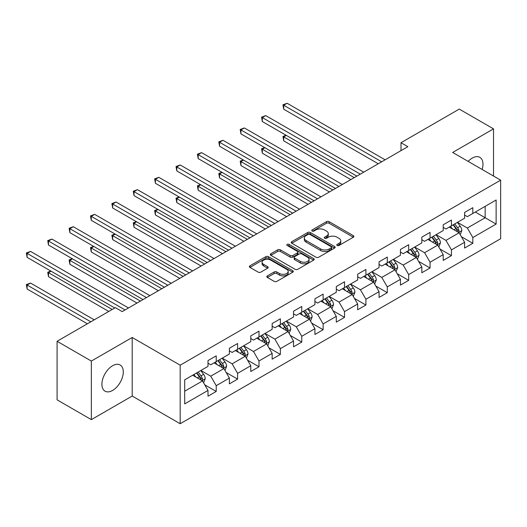 <?xml version="1.0" encoding="UTF-8"?>
<svg xmlns="http://www.w3.org/2000/svg" width="527" height="527" viewBox="0 0 527 527"><rect width="100%" height="100%" fill="white"/><g stroke="black" fill="none" stroke-linecap="round" stroke-linejoin="round"><path stroke-width="0.79" d="M337.161 245.47A1.331 0.771 0 0 0 339.045 245.47L353.34 237.216A1.904 1.1 0 0 0 353.894 236.439A1.904 1.1 0 0 0 353.34 235.661L329.118 221.676A1.904 1.1 0 0 0 326.43 221.676L312.136 229.93A1.331 0.771 0 0 0 311.747 230.477A1.331 0.771 0 0 0 312.136 231.017A1.331 0.771 0 0 0 314.02 231.017L315.871 229.95A6.087 3.518 0 0 1 324.48 229.95L326.496 231.116A6.087 3.518 0 0 1 328.281 233.599A6.087 3.518 0 0 1 326.496 236.089L324.645 237.157A1.331 0.771 0 0 0 324.257 237.697A1.331 0.771 0 0 0 324.645 238.244A1.331 0.771 0 0 0 326.529 238.244L328.38 237.176A6.087 3.518 0 0 1 336.99 237.176L339.013 238.342A6.087 3.518 0 0 1 340.791 240.826A6.087 3.518 0 0 1 339.013 243.309L337.161 244.376A1.331 0.771 0 0 0 336.773 244.923A1.331 0.771 0 0 0 337.161 245.47L337.161 244.376M112.594 390.428A15.118 8.728 120 0 0 122.475 377.101A15.118 8.728 120 0 0 120.156 364.987A15.118 8.728 120 0 0 112.594 365.731A15.118 8.728 120 0 0 102.719 379.058A15.118 8.728 120 0 0 105.038 391.172A15.118 8.728 120 0 0 112.594 390.428M482.146 169.47A15.118 8.728 120 0 0 479.833 157.329A15.118 8.728 120 0 0 472.278 158.074A15.118 8.728 120 0 0 468.167 161.4M267.367 275.898A1.904 1.1 0 0 0 266.807 276.675A1.904 1.1 0 0 0 267.367 277.452L274.159 281.372A1.904 1.1 0 0 0 276.853 281.372L292.729 272.209A1.904 1.1 0 0 0 293.282 271.431A1.904 1.1 0 0 0 292.729 270.654L268.507 256.675A1.904 1.1 0 0 0 265.819 256.675L249.943 265.839A1.904 1.1 0 0 0 249.383 266.616A1.904 1.1 0 0 0 249.943 267.393L258.151 272.13A1.904 1.1 0 0 0 260.839 272.13L267.63 268.21A1.904 1.1 0 0 0 268.19 267.433A1.904 1.1 0 0 0 267.63 266.655L263.566 264.304A5.092 2.938 0 0 1 262.071 262.229A5.092 2.938 0 0 1 265.213 259.515A5.092 2.938 0 0 1 270.759 260.147L286.708 269.356A5.092 2.938 0 0 1 288.197 271.431A5.092 2.938 0 0 1 285.054 274.145A5.092 2.938 0 0 1 279.508 273.506L276.853 271.978A1.904 1.1 0 0 0 274.159 271.978L267.367 275.898L267.367 277.452M132.198 337.484L91.349 361.067L57.081 341.279L57.081 399.841L91.349 419.63L132.198 396.047L180.175 423.741L180.175 365.178L132.198 337.484L132.198 396.047M493.522 176.038L493.522 128.871L452.673 152.455L500.65 180.155L180.175 365.178M493.522 128.871L459.254 109.089L401.001 142.725L401.001 150.636M57.081 341.279L115.341 307.649L122.192 311.602L407.852 146.677L401.001 142.725M316.002 257.216A1.904 1.1 0 0 0 318.697 257.216L334.573 248.052A1.904 1.1 0 0 0 335.126 247.275A1.904 1.1 0 0 0 334.573 246.498L310.35 232.512A1.904 1.1 0 0 0 307.663 232.512L291.787 241.682A1.904 1.1 0 0 0 291.227 242.46A1.904 1.1 0 0 0 291.787 243.237L316.002 257.216M287.676 245.753A1.331 0.771 0 0 1 289.027 245.944L289.027 244.363L313.651 258.573A1.904 1.1 0 0 1 314.204 259.35A1.904 1.1 0 0 1 313.651 260.127L297.775 269.297A1.904 1.1 0 0 1 295.08 269.297L270.865 255.312L270.865 253.757A1.904 1.1 0 0 0 270.305 254.534A1.904 1.1 0 0 0 270.865 255.312M270.865 253.757L277.657 249.838A1.904 1.1 0 0 1 280.351 249.838L290.173 255.509A1.904 1.1 0 0 0 292.86 255.509L297.366 252.907A1.904 1.1 0 0 0 297.926 252.13A1.904 1.1 0 0 0 297.366 251.353L287.143 245.45A1.331 0.771 0 0 1 286.754 244.903A1.331 0.771 0 0 1 287.577 244.192A1.331 0.771 0 0 1 289.027 244.363M180.175 423.741L500.65 238.718L500.65 180.155M204.779 384.848L216.222 391.456L216.222 385.678L229.383 378.083L229.383 383.86L237.605 379.111L237.605 373.333L250.766 365.738L250.766 371.515L258.988 366.766L258.988 360.988L272.149 353.386L272.149 359.164L280.371 354.421L280.371 348.643L293.532 341.041L293.532 346.819L301.76 342.076L301.76 336.298L314.915 328.696L314.915 334.474L323.143 329.724L323.143 323.947L336.298 316.352L336.298 322.129L344.526 317.379L344.526 311.602L357.681 304.007L357.681 309.784L365.909 305.034L365.909 299.257L379.065 291.662L379.065 297.439L387.292 292.689L387.292 286.912L400.448 279.317L400.448 285.094L408.675 280.344L408.675 274.567L421.831 266.972L421.831 272.749L430.058 267.999L430.058 262.222L443.214 254.627L443.214 260.404L451.441 255.654L451.441 249.877L464.597 242.282L464.597 248.059L472.824 243.309L472.824 237.532L496.124 224.08L496.124 200.016L485.163 206.347L485.163 217.743L496.124 224.08M216.222 391.456L208 396.205L208 390.428L184.694 403.88L184.694 379.822L208 366.37L208 360.593L216.222 355.844L216.222 361.621L229.383 354.025L229.383 348.248L237.605 343.499L237.605 349.276L250.766 341.674L250.766 335.897L258.988 331.154L258.988 336.931L272.149 329.329L272.149 323.552L280.371 318.809L280.371 324.586L293.532 316.984L293.532 311.207L301.76 306.457L301.76 312.234L314.915 304.639L314.915 298.862L323.143 294.112L323.143 299.889L336.298 292.294L336.298 286.517L344.526 281.767L344.526 287.544L357.681 279.949L357.681 274.172L365.909 269.422L365.909 275.199L379.065 267.604L379.065 261.827L387.292 257.077L387.292 262.854L400.448 255.259L400.448 249.482L408.675 244.732L408.675 250.509L421.831 242.914L421.831 237.137L430.058 232.387L430.058 238.164L443.214 230.569L443.214 224.792L451.441 220.042L451.441 225.819L464.597 218.218L464.597 212.44L472.824 207.697L472.824 213.475L496.124 200.016M214.028 362.886L223.903 368.584L210.741 376.179L200.873 370.481M208 363.202L210.741 364.783L216.222 361.621M210.741 376.179L216.222 385.678M223.903 368.584L229.383 378.083M235.411 350.541L245.286 356.239L232.124 363.834L222.256 358.136M229.383 350.857L232.124 352.438L237.605 349.276M232.124 363.834L237.605 373.333M245.286 356.239L250.766 365.738M256.794 338.196L266.669 343.894L253.507 351.489L243.639 345.791M250.766 338.512L253.507 340.093L258.988 336.931M253.507 351.489L258.988 360.988M266.669 343.894L272.149 353.386M278.184 325.851L288.052 331.549L274.89 339.144L265.022 333.446M272.149 326.167L274.89 327.748L280.371 324.586M274.89 339.144L280.371 348.643M288.052 331.549L293.532 341.041M299.567 313.506L309.435 319.204L296.273 326.799L286.405 321.101M293.532 313.822L296.273 315.403L301.76 312.234M296.273 326.799L301.76 336.298M309.435 319.204L314.915 328.696M320.95 301.161L330.818 306.859L317.656 314.454L307.788 308.756M314.915 301.477L317.656 303.058L323.143 299.889M317.656 314.454L323.143 323.947M330.818 306.859L336.298 316.352M342.333 288.809L352.201 294.507L339.039 302.109L329.171 296.411M336.298 289.132L339.039 290.713L344.526 287.544M339.039 302.109L344.526 311.602M352.201 294.507L357.681 304.007M363.716 276.464L373.584 282.162L360.422 289.764L350.554 284.066M357.681 276.78L360.422 278.368L365.909 275.199M360.422 289.764L365.909 299.257M373.584 282.162L379.065 291.662M385.099 264.119L394.967 269.817L381.805 277.419L371.937 271.721M379.065 264.435L381.805 266.023L387.292 262.854M381.805 277.419L387.292 286.912M394.967 269.817L400.448 279.317M406.482 251.774L416.35 257.472L403.188 265.068L393.32 259.37M400.448 252.09L403.188 253.678L408.675 250.509M403.188 265.068L408.675 274.567M416.35 257.472L421.831 266.972M427.865 239.429L437.733 245.127L424.578 252.723L414.703 247.025M421.831 239.745L424.578 241.326L430.058 238.164M424.578 252.723L430.058 262.222M437.733 245.127L443.214 254.627M449.248 227.084L459.116 232.782L445.961 240.378L436.086 234.68M443.214 227.4L445.961 228.981L451.441 225.819M445.961 240.378L451.441 249.877M459.116 232.782L464.597 242.282M475.288 212.045L485.163 217.743L467.344 228.033L457.469 222.335M464.597 215.056L467.344 216.637L472.824 213.475M467.344 228.033L472.824 237.532M91.349 361.067L91.349 419.63M184.694 391.218L202.52 380.929L192.645 375.231M202.52 380.929L208 390.428M461.382 236.702L472.824 243.309M439.992 249.047L451.441 255.654M418.609 261.392L430.058 267.999M397.226 273.737L408.675 280.344M375.843 286.082L387.292 292.689M354.46 298.427L365.909 305.034M333.077 310.772L344.526 317.379M311.694 323.117L323.143 329.724M290.311 335.462L301.76 342.076M268.928 347.813L280.371 354.421M247.545 360.158L258.988 366.766M226.162 372.503L237.605 379.111M337.695 245.654L339.013 244.897A6.087 3.518 0 0 0 340.791 242.407L340.791 240.826M328.281 233.599L328.281 235.187A6.087 3.518 0 0 1 326.496 237.67L325.179 238.428M353.314 237.229L329.118 223.264A1.904 1.1 0 0 0 326.43 223.264L312.669 231.208M334.546 248.065L310.35 234.1A1.904 1.1 0 0 0 307.663 234.1L291.813 243.25M331.206 247.815A1.331 0.771 0 0 0 331.595 247.275A1.331 0.771 0 0 0 331.206 246.728L309.948 234.456A1.331 0.771 0 0 0 308.064 234.456L306.115 235.582A6.087 3.518 0 0 0 304.329 238.066A6.087 3.518 0 0 0 306.115 240.556L320.647 248.942A6.087 3.518 0 0 0 329.256 248.942L331.206 247.815L331.206 249.403A1.331 0.771 0 0 0 331.595 248.856L331.595 247.275M304.329 238.066L304.329 239.653A6.087 3.518 0 0 0 306.115 242.137L306.115 240.556M331.206 249.403L329.256 250.529A6.087 3.518 0 0 1 320.647 250.529L306.115 242.137M270.891 255.325L277.657 251.419L277.657 249.838M297.926 252.13L297.926 253.711A1.904 1.1 0 0 1 297.366 254.488L292.86 257.09A1.904 1.1 0 0 1 290.173 257.09L280.351 251.419A1.904 1.1 0 0 0 277.657 251.419M289.027 245.944L313.624 260.147M300.364 261.392A5.092 2.938 0 0 0 305.91 262.031A5.092 2.938 0 0 0 309.053 259.31A5.092 2.938 0 0 0 307.557 257.235L301.945 253.994A1.904 1.1 0 0 0 299.25 253.994L294.745 256.596A1.904 1.1 0 0 0 294.185 257.374A1.904 1.1 0 0 0 294.745 258.151L300.364 261.392L300.364 262.973A5.092 2.938 0 0 0 305.91 263.612A5.092 2.938 0 0 0 309.053 260.898L309.053 259.31M294.185 257.374L294.185 258.955A1.904 1.1 0 0 0 294.745 259.732L294.745 258.151M300.364 262.973L294.745 259.732M288.197 271.431L288.197 273.012A5.092 2.938 0 0 1 285.054 275.726A5.092 2.938 0 0 1 279.508 275.094L276.853 273.559A1.904 1.1 0 0 0 274.159 273.559L267.387 277.465M262.071 262.229L262.071 263.81A5.092 2.938 0 0 0 263.566 265.885L263.566 264.304M267.63 266.655L267.63 268.21L263.566 265.885M292.702 272.222L268.507 258.256A1.904 1.1 0 0 0 265.819 258.256L249.969 267.406M460.203 234.66L461.83 230.549A5.138 2.964 -120 0 0 460.19 226.175L457.364 222.401M452.429 228.922L450.506 226.36M286.313 135.386L283.704 136.888L283.704 140.847L350.83 179.602M458.319 232.321L459.057 230.767A5.138 2.964 -120 0 0 457.588 227.677L454.755 223.903M453.47 224.647L456.606 228.837A2.615 1.509 60 0 1 457.087 229.634L459.057 230.767M453.115 224.851L455.941 228.632A5.138 2.964 60 0 1 457.41 231.722M283.704 140.847L282.953 136.453L354.256 177.625M282.953 136.453L286.009 135.215M381.673 161.796L283.704 105.235L287.129 103.259L385.099 159.819M378.241 163.772L283.704 109.194L283.704 105.235L282.953 104.801L287.129 103.259M283.704 109.194L282.953 104.801M438.813 247.005L440.447 242.894A5.138 2.964 -120 0 0 438.807 238.52L435.981 234.746M431.046 241.267L429.123 238.705M264.923 147.731L262.321 149.233L262.321 153.192L329.447 191.947M436.936 244.666L437.673 243.118A5.138 2.964 -120 0 0 436.204 240.022L433.372 236.248M432.087 236.992L435.223 241.182A2.615 1.509 60 0 1 435.704 241.979L437.673 243.118M431.732 237.196L434.558 240.977A5.138 2.964 60 0 1 436.027 244.067M262.321 153.192L261.57 148.798L332.873 189.97M261.57 148.798L264.626 147.56M417.43 259.35L419.064 255.239A5.138 2.964 -120 0 0 417.424 250.865L414.597 247.091M409.663 253.612L407.74 251.05M243.54 160.076L240.938 161.585L240.938 165.537L308.064 204.292M415.553 257.011L416.29 255.463A5.138 2.964 -120 0 0 414.821 252.374L411.989 248.592M410.704 249.337L413.84 253.527A2.615 1.509 60 0 1 414.321 254.324L416.29 255.463M410.349 249.541L413.175 253.322A5.138 2.964 60 0 1 414.644 256.412M240.938 165.537L240.187 161.143L311.49 202.315M240.187 161.143L243.243 159.905M360.29 174.141L262.321 117.58L265.746 115.604L363.716 172.164M356.858 176.117L262.321 121.539L262.321 117.58L261.57 117.146L265.746 115.604M262.321 121.539L261.57 117.146M338.901 186.486L240.938 129.925L244.363 127.949L342.333 184.509M335.475 188.462L240.938 133.884L240.938 129.925L240.187 129.49L244.363 127.949M240.938 133.884L240.187 129.49M396.047 271.695L397.681 267.584A5.138 2.964 -120 0 0 396.041 263.21L393.214 259.436M388.28 265.957L386.357 263.395M222.157 172.421L219.555 173.93L219.555 177.882L286.681 216.637M394.17 269.363L394.907 267.808A5.138 2.964 -120 0 0 393.438 264.719L390.606 260.937M389.321 261.682L392.457 265.871A2.615 1.509 60 0 1 392.938 266.669L394.907 267.808M388.966 261.893L391.792 265.667A5.138 2.964 60 0 1 393.261 268.757M219.555 177.882L218.797 173.495L290.107 214.66M218.797 173.495L221.86 172.25M374.664 284.04L376.298 279.936A5.138 2.964 -120 0 0 374.657 275.562L371.831 271.78M366.897 278.302L364.974 275.74M200.774 184.766L198.172 186.275L198.172 190.227L265.292 228.981M372.787 281.708L373.524 280.153A5.138 2.964 -120 0 0 372.055 277.064L369.223 273.282M367.938 274.027L371.074 278.216A2.615 1.509 60 0 1 371.548 279.014L373.524 280.153M367.576 274.238L370.409 278.012A5.138 2.964 60 0 1 371.878 281.102M198.172 190.227L197.414 185.84L268.724 227.005M197.414 185.84L200.477 184.595M353.281 296.385L354.915 292.281A5.138 2.964 -120 0 0 353.274 287.907L350.442 284.125M345.514 290.647L343.591 288.085M179.391 197.118L176.789 198.62L176.789 202.572L243.909 241.326M351.404 294.053L352.141 292.498A5.138 2.964 -120 0 0 350.672 289.409L347.84 285.634M346.555 286.372L349.691 290.561A2.615 1.509 60 0 1 350.165 291.359L352.141 292.498M346.193 286.583L349.026 290.357A5.138 2.964 60 0 1 350.495 293.447M176.789 202.572L176.031 198.185L247.341 239.35M176.031 198.185L179.088 196.94M317.517 198.831L219.555 142.27L222.98 140.294L320.95 196.854M314.092 200.813L219.555 146.229L219.555 142.27L218.797 141.835L222.98 140.294M219.555 146.229L218.797 141.835M296.134 211.175L198.172 154.615L201.597 152.639L299.567 209.199M292.709 213.158L198.172 158.574L198.172 154.615L197.414 154.18L201.597 152.639M198.172 158.574L197.414 154.18M274.751 223.52L176.789 166.96L180.214 164.984L278.184 221.544M271.326 225.503L176.789 170.919L176.789 166.96L176.031 166.525L180.214 164.984M176.789 170.919L176.031 166.525M331.898 308.73L333.532 304.626A5.138 2.964 -120 0 0 331.891 300.252L329.059 296.47M324.131 302.992L322.208 300.43M158.008 209.463L155.406 210.965L155.406 214.924L222.526 253.678M330.021 306.398L330.758 304.843A5.138 2.964 -120 0 0 329.289 301.754L326.457 297.979M325.172 298.717L328.308 302.906A2.615 1.509 60 0 1 328.782 303.704L330.758 304.843M324.81 298.928L327.642 302.702A5.138 2.964 60 0 1 329.111 305.792M155.406 214.924L154.648 210.53L225.958 251.695M154.648 210.53L157.705 209.285M253.368 235.865L155.406 179.305L158.831 177.329L256.794 233.889M249.943 237.848L155.406 183.264L155.406 179.305L154.648 178.87L158.831 177.329M155.406 183.264L154.648 178.87M310.515 321.075L312.149 316.971A5.138 2.964 -120 0 0 310.508 312.597L307.676 308.815M302.748 315.344L300.825 312.774M136.625 221.808L134.023 223.31L134.023 227.269L201.143 266.023M308.638 318.743L309.375 317.188A5.138 2.964 -120 0 0 307.9 314.099L305.074 310.324M303.789 311.068L306.925 315.258A2.615 1.509 60 0 1 307.399 316.048L309.375 317.188M303.427 311.273L306.259 315.047A5.138 2.964 60 0 1 307.728 318.137M134.023 227.269L133.265 222.875L204.575 264.04M133.265 222.875L136.322 221.63M231.985 248.217L134.023 191.657L137.448 189.674L235.411 246.234M228.56 250.193L134.023 195.609L134.023 191.657L133.265 191.215L137.448 189.674M134.023 195.609L133.265 191.215M289.132 333.42L290.766 329.316A5.138 2.964 -120 0 0 289.125 324.942L286.293 321.167M281.365 327.689L279.442 325.119M115.242 234.153L112.64 235.655L112.64 239.614L179.76 278.368M287.255 331.088L287.992 329.533A5.138 2.964 -120 0 0 286.517 326.444L283.691 322.669M282.406 323.413L285.542 327.603A2.615 1.509 60 0 1 286.016 328.393L287.992 329.533M282.044 323.618L284.876 327.392A5.138 2.964 60 0 1 286.345 330.482M112.64 239.614L111.882 235.22L183.185 276.385M111.882 235.22L114.939 233.975M210.602 260.562L112.64 204.002L116.065 202.019L214.028 258.579M207.177 262.538L112.64 207.954L112.64 204.002L111.882 203.567L116.065 202.019M112.64 207.954L111.882 203.567M267.749 345.771L269.383 341.661A5.138 2.964 -120 0 0 267.742 337.287L264.91 333.512M259.982 340.034L258.059 337.464M93.859 246.498L91.257 248L91.257 251.959L158.377 290.713M265.871 343.433L266.609 341.878A5.138 2.964 -120 0 0 265.134 338.789L262.308 335.014M261.023 335.758L264.159 339.948A2.615 1.509 60 0 1 264.633 340.738L266.609 341.878M260.661 335.962L263.493 339.737A5.138 2.964 60 0 1 264.962 342.827M91.257 251.959L90.499 247.565L161.802 288.73M90.499 247.565L93.556 246.32M189.219 272.907L91.257 216.347L94.682 214.364L192.645 270.924M185.794 274.883L91.257 220.299L91.257 216.347L90.499 215.912L94.682 214.364M91.257 220.299L90.499 215.912M246.366 358.116L248 354.006A5.138 2.964 -120 0 0 246.359 349.632L243.527 345.857M238.599 352.379L236.676 349.809M72.476 258.843L69.874 260.345L69.874 264.304L136.994 303.058M244.488 355.778L245.226 354.223A5.138 2.964 -120 0 0 243.751 351.134L240.925 347.359M239.633 348.103L242.776 352.293A2.615 1.509 60 0 1 243.25 353.083L245.226 354.223M239.278 348.307L242.11 352.082A5.138 2.964 60 0 1 243.579 355.178M69.874 264.304L69.116 259.91L140.419 301.082M69.116 259.91L72.173 258.671M167.836 285.252L69.874 228.692L73.299 226.715L171.262 283.269M164.411 287.228L69.874 232.651L69.874 228.692L69.116 228.257L73.299 226.715M69.874 232.651L69.116 228.257M224.983 370.461L226.61 366.351A5.138 2.964 -120 0 0 224.976 361.977L222.144 358.202M217.21 364.724L215.293 362.161M51.093 271.188L48.484 272.69L48.484 276.649L108.76 311.444M223.105 368.123L223.837 366.568A5.138 2.964 -120 0 0 222.368 363.478L219.542 359.704M218.25 360.448L221.393 364.638A2.615 1.509 60 0 1 221.867 365.435L223.837 366.568M217.895 360.652L220.727 364.434A5.138 2.964 60 0 1 222.196 367.523M48.484 276.649L47.733 272.255L112.185 309.468M47.733 272.255L50.79 271.016M146.453 297.597L48.484 241.037L51.916 239.06L149.879 295.621M143.028 299.573L48.484 244.996L48.484 241.037L47.733 240.602L51.916 239.06M48.484 244.996L47.733 240.602M203.6 382.806L205.227 378.696A5.138 2.964 -120 0 0 203.593 374.322L200.761 370.547M195.827 377.068L193.91 374.506M94.228 319.836L30.533 283.058L27.101 285.035L27.101 288.994L87.377 323.789M201.722 380.468L202.454 378.92A5.138 2.964 -120 0 0 200.985 375.83L198.159 372.049M196.867 372.793L200.01 376.983A2.615 1.509 60 0 1 200.484 377.78L202.454 378.92M196.512 372.997L199.344 376.779A5.138 2.964 60 0 1 200.813 379.868M27.101 288.994L26.35 284.6L90.802 321.813M26.35 284.6L30.533 283.058M125.07 309.942L27.101 253.382L30.533 251.405L128.496 307.966M114.787 307.966L27.101 257.341L27.101 253.382L26.35 252.947L30.533 251.405M27.101 257.341L26.35 252.947M339.013 244.897L339.013 243.309M324.645 238.244L324.645 237.157M326.496 237.67L326.496 236.089M312.136 231.017L312.136 229.93M326.43 223.264L326.43 221.676M329.118 223.264L329.118 221.676M353.34 237.216L353.34 235.661M291.787 243.237L291.787 241.682M307.663 234.1L307.663 232.512M310.35 234.1L310.35 232.512M334.573 248.052L334.573 246.498M320.647 250.529L320.647 248.942M329.256 250.529L329.256 248.942M280.351 251.419L280.351 249.838M290.173 257.09L290.173 255.509M292.86 257.09L292.86 255.509M297.366 254.488L297.366 252.907M313.651 260.127L313.651 258.573M274.159 273.559L274.159 271.978M276.853 273.559L276.853 271.978M279.508 275.094L279.508 273.506M249.943 267.393L249.943 265.839M265.819 258.256L265.819 256.675M268.507 258.256L268.507 256.675M292.729 272.209L292.729 270.654M458.609 232.493L461.797 230.648M457.588 227.677L460.19 226.175M453.931 229.792L455.941 228.632M437.226 244.838L440.414 242.993M436.204 240.022L438.807 238.52M432.548 242.137L434.558 240.977M415.843 257.183L419.031 255.338M414.821 252.374L417.424 250.865M411.165 254.482L413.175 253.322M394.459 269.528L397.648 267.69M393.438 264.719L396.041 263.21M389.782 266.827L391.792 265.667M373.076 281.873L376.265 280.035M372.055 277.064L374.657 275.562M368.399 279.172L370.409 278.012M351.693 294.218L354.882 292.38M350.672 289.409L353.274 287.907M347.016 291.517L349.026 290.357M330.31 306.562L333.499 304.725M329.289 301.754L331.891 300.252M325.633 303.862L327.642 302.702M308.927 318.907L312.116 317.07M307.9 314.099L310.508 312.597M304.25 316.207L306.259 315.047M287.544 331.252L290.733 329.415M286.517 326.444L289.125 324.942M282.867 328.552L284.876 327.392M266.161 343.597L269.343 341.759M265.134 338.789L267.742 337.287M261.484 340.897L263.493 339.737M244.778 355.942L247.96 354.104M243.751 351.134L246.359 349.632M240.101 353.248L242.11 352.082M223.395 368.294L226.577 366.449M222.368 363.478L224.976 361.977M218.718 365.593L220.727 364.434M202.012 380.639L205.194 378.794M200.985 375.83L203.593 374.322M197.335 377.938L199.344 376.779"/></g></svg>
